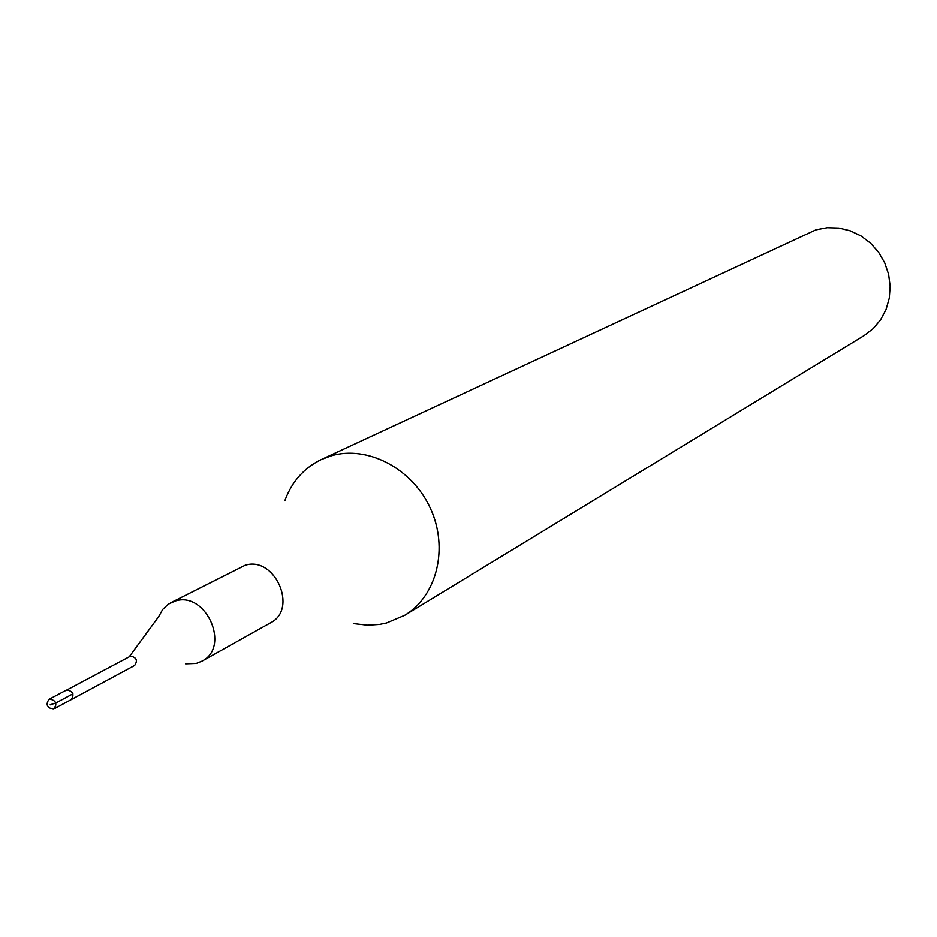<?xml version="1.0" encoding="UTF-8"?>
<svg xmlns="http://www.w3.org/2000/svg" width="937" height="937" viewBox="0 0 937 937"><rect width="100%" height="100%" fill="white"/><g stroke="black" fill="none" stroke-linecap="round" stroke-linejoin="round"><path stroke-width="1.41" d="M53.222 709.157C46.991 707.74 45.573 704.46 48.958 699.33L49.755 699.014C55.974 700.419 57.403 703.687 54.041 708.829L53.222 709.157M133.827 665.75L134.623 665.434C137.903 660.491 136.544 657.364 130.548 656.076L66.925 689.89C73.098 691.272 74.515 694.504 71.165 699.611L70.345 699.927L71.165 699.611C74.515 694.504 73.098 691.272 66.925 689.89L65.438 690.686M129.774 656.38L129.095 656.849M129.365 656.591L158.763 616.487L162.698 609.401L168.449 604.072L175.289 600.992C206.093 590.837 230.924 647.01 201.923 661.147L196.29 663.396L185.608 663.806M201.923 661.147L270.418 622.847C298.505 609.12 274.834 555.407 245.014 565.304L170.686 602.76M284.801 500.803C291.77 481.735 303.951 467.961 321.356 459.517L331.183 455.839C367.515 445.087 412.21 468.395 430.352 508.276C448.835 548.004 437.005 595.967 404.702 615.293L386.395 623L379.508 624.393L367.714 625.178L353.366 623.562M404.702 615.293L864.066 335.633L873.155 328.653L880.593 319.822L886.051 309.515L889.283 298.165L890.15 286.253L888.604 274.307L884.704 262.828L878.625 252.322L870.625 243.245L861.044 235.983L850.316 230.853L838.896 228.066L827.277 227.726L815.963 229.846L321.356 459.517M50.141 704.811L55.81 702.973L72.934 693.802M66.129 690.206L48.958 699.33M134.623 665.434L54.041 708.829"/></g></svg>
